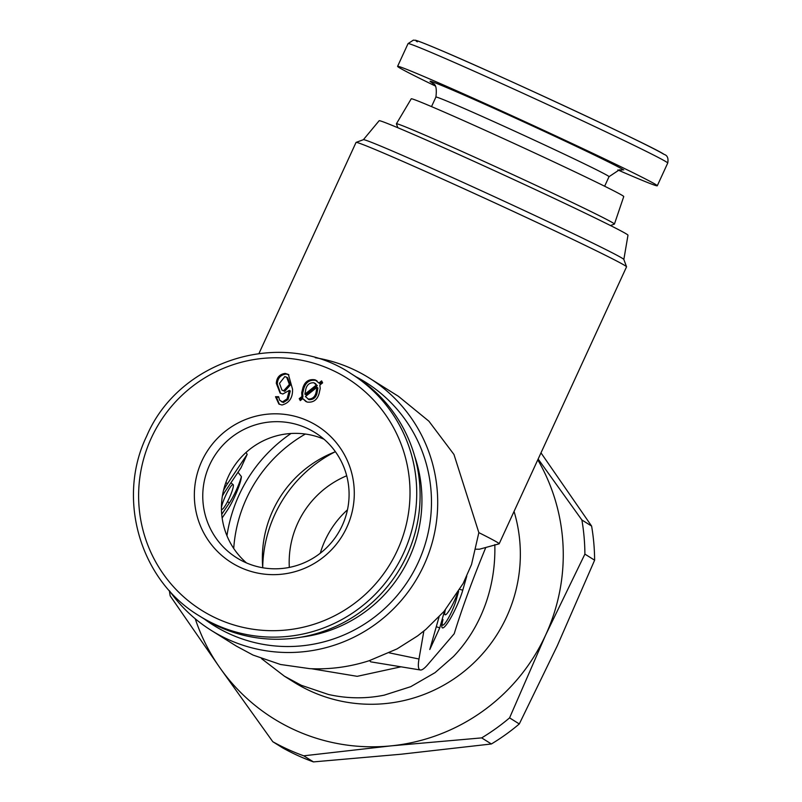 <?xml version="1.0" encoding="UTF-8"?>
<svg xmlns="http://www.w3.org/2000/svg" width="802" height="802" viewBox="0 0 802 802"><rect width="100%" height="100%" fill="white"/><g stroke="black" fill="none" stroke-linecap="round" stroke-linejoin="round"><path stroke-width="1.2" d="M320.289 553.22A92.892 91.709 122.1 0 1 325.131 540.267A92.892 91.709 122.1 0 1 347.466 509.831M262.715 567.225A131.007 129.333 122.1 0 1 274.795 514.573A131.007 129.333 122.1 0 1 334.915 451.927M289.322 567.415A92.892 91.709 122.1 0 1 297.763 523.125A92.892 91.709 122.1 0 1 346.705 475.776M538.152 459.035L581.891 519.987A210.796 208.099 -57.9 0 1 584.899 554.112L545.661 635.004L509.581 717.87A210.796 208.099 -57.9 0 1 481.661 737.89L391.115 745.86L303.727 755.815A210.796 208.099 -57.9 0 1 272.8 741.72L219.918 667.805L170.184 595.876A210.796 208.099 -57.9 0 1 169.362 590.663M537.791 459.807A190.555 188.109 122.1 0 1 545.661 635.004A190.555 188.109 122.1 0 1 391.115 745.86A190.555 188.109 122.1 0 1 219.918 667.805A190.555 188.109 122.1 0 1 195.257 618.803M335.416 451.726A113.142 111.689 -57.9 0 0 272.81 510.593A113.142 111.689 -57.9 0 0 262.755 567.766M303.727 755.815L313.452 761.9L401.02 754.231L491.385 743.975A210.796 208.099 122.1 0 0 519.295 723.955L509.581 717.87M581.891 519.987L591.605 526.072L540.989 452.869M591.605 526.072A210.796 208.099 122.1 0 1 594.623 560.197L557.28 645.8L519.295 723.955M584.899 554.112L594.623 560.197M481.661 737.89L491.385 743.975M313.452 761.9A210.796 208.099 122.1 0 1 282.525 747.805L272.8 741.72M261.522 658.622L284.409 676.196L301.321 685.309L328.379 694.462C347.086 698.672 365.672 698.903 384.148 695.174L410.704 686.692L435.005 672.678L453.491 656.497C467.716 641.53 478.433 623.966 485.641 603.796C492.308 584.889 495.365 565.159 494.814 544.618M315.306 357.722A148.871 146.966 122.1 0 1 369.211 378.003L398.414 396.298L428.88 421.17L453.962 454.473L478.854 532.638L471.526 564.528L463.125 583.515L443.977 611.465L425.872 629.38L417.561 635.936L397.03 648.908L369.211 660.708C349.742 666.953 329.953 669.6 309.823 668.657L280.53 664.497L253.021 655.064L236.299 646.071L211.187 630.352A148.871 146.966 122.1 0 1 169.412 590.713M233.723 548.448A141.723 139.909 122.1 0 1 246.485 498.483A141.723 139.909 122.1 0 1 305.372 434.042M290.996 433.501A148.871 146.966 -57.9 0 0 239.096 494.954A148.871 146.966 -57.9 0 0 226.956 535.756M284.409 676.196L293.843 682.111A148.871 146.966 -57.9 0 0 506.603 616.918A148.871 146.966 -57.9 0 0 514.052 511.415M221.442 507.686A13.664 2.155 -65.5 0 1 230.114 487.405A13.664 2.155 -65.5 0 1 233.131 484.619A13.664 2.155 -65.5 0 1 231.227 493.451A13.664 2.155 -65.5 0 1 224.66 506.583A13.664 2.155 -65.5 0 1 221.813 509.45A13.664 2.155 -65.5 0 1 221.452 509.039M478.854 532.638A148.871 3.078 24.7 0 1 497.661 542.573A148.871 3.078 24.7 0 1 499.165 543.796L626.542 266.845A148.871 3.078 -155.3 0 0 626.542 266.775A148.871 3.078 -155.3 0 0 471.175 192.039A148.871 3.078 -155.3 0 0 356.098 142.385A148.871 3.078 -155.3 0 0 356.048 142.425L258.996 353.431M499.165 543.796A148.871 3.078 24.7 0 1 499.095 543.846L479.426 549.22L476.047 549.21M369.211 378.003A148.871 146.966 122.1 0 1 423.947 565.159A148.871 146.966 122.1 0 1 211.187 630.352M355.908 376.719A143.347 141.503 122.1 0 1 418.233 562.433A143.347 141.503 122.1 0 1 204.219 618.943M414.594 455.927A136.962 135.207 122.1 0 1 409.281 557.801A136.962 135.207 122.1 0 1 301.111 637.159M445.331 609.871A16.852 2.667 114.5 0 0 445 614.713A16.852 2.667 114.5 0 0 450.433 608.517A16.852 2.667 114.5 0 0 457.541 593.139M626.542 266.775L623.826 259.447A143.347 2.967 -155.3 0 0 474.223 187.478A143.347 2.967 -155.3 0 0 363.426 139.678L356.098 142.385M623.846 259.477L627.986 235.197A136.962 2.837 -155.3 0 0 485.04 166.385A136.962 2.837 -155.3 0 0 379.135 120.741L363.396 139.688M423.857 631.054L418.985 659.013A65.503 10.356 114.5 0 0 420.368 669.991A65.503 10.356 114.5 0 0 427.837 664.557L454.193 633.77C462.132 608.116 472.578 579.565 485.531 548.117L484.899 547.726M369.562 660.597L370.745 661.851L420.368 669.991M458.634 591.375L456.188 599.976A16.852 2.667 -65.5 0 1 449.25 616.527A16.852 2.667 -65.5 0 1 442.724 625.149A16.852 2.667 -65.5 0 1 443.015 619.595A25.273 4 114.5 0 0 442.263 627.786A25.273 4 114.5 0 0 451.887 615.866A25.273 4 114.5 0 0 462.774 590.162L466.764 576.167M436.278 626.703L439.747 627.876L444.629 610.703M439.075 616.898L429.792 649.52L439.747 627.876M221.733 514.343L229.392 502.934A20.04 3.168 114.5 0 0 241.402 476.578A22.085 3.489 -65.5 0 1 227.297 510.283L222.144 517.962M241.402 476.578L238.234 472.578M223.507 490.413A22.085 3.489 -65.5 0 1 227.477 483.706L247.176 454.363L240.991 467.807L225.382 491.055A20.04 3.168 114.5 0 0 222.375 496.047M247.176 454.363L246.034 452.478M401 666.813L357.201 676.327L311.437 668.728M484.999 547.696L485.531 548.117M610.482 225.542L614.382 224.099A119.989 2.486 -155.3 0 0 614.432 224.059L623.745 196.56A116.952 2.416 -155.3 0 0 622.563 195.598A116.952 2.416 -155.3 0 0 510.182 141.673A116.952 2.416 -155.3 0 0 411.236 98.816L396.409 123.779A119.989 2.486 -155.3 0 0 396.409 123.849L397.852 127.749M614.432 224.059A119.989 2.486 -155.3 0 0 613.219 223.076A119.989 2.486 -155.3 0 0 497.922 167.758A119.989 2.486 -155.3 0 0 396.409 123.779M617.841 169.954A142.916 2.957 -155.3 0 0 657.279 185.773A142.916 2.957 -155.3 0 0 655.836 184.6A142.916 2.957 -155.3 0 0 518.363 118.646A142.916 2.957 -155.3 0 0 397.602 66.335A142.916 2.957 -155.3 0 0 399.035 67.518A142.916 2.957 -155.3 0 0 435.275 85.984M346.835 527.295A80.711 79.679 122.1 0 1 240.6 567.545A80.711 79.679 122.1 0 1 201.803 461.17A80.711 79.679 122.1 0 1 308.038 420.92A80.711 79.679 122.1 0 1 346.835 527.295M342.264 525.49A73.844 72.892 122.1 0 1 236.74 557.821A73.844 72.892 122.1 0 1 209.583 464.99A73.844 72.892 122.1 0 1 315.116 432.659A73.844 72.892 122.1 0 1 342.264 525.49M246.525 562.954A73.844 72.892 122.1 0 1 228.259 476.689A73.844 72.892 122.1 0 1 324.008 439.225M350.975 373.612L354.354 375.727A142.916 141.082 122.1 0 1 406.905 555.395A142.916 141.082 122.1 0 1 202.655 617.981L199.277 615.866A142.916 141.082 122.1 0 0 403.526 553.28A142.916 141.082 122.1 0 0 350.975 373.612C282.625 327.777 179.137 359.466 146.666 436.148C116.25 498.804 140.17 580.578 199.277 615.866M282.444 401.902L287.096 398.885L289.322 390.384L282.845 394.003L280.109 393.1L276.309 383.336C276.74 377.451 279.687 374.143 285.171 373.421L288.389 374.464L292.54 389.16C292.84 397.742 289.311 403.025 281.963 405.01L278.895 404.038L275.507 396.719L278.615 396.669L279.597 400.178L283.407 402.504L288.058 399.486L287.096 398.885M288.058 399.486L290.284 390.995L289.322 390.384M280.61 393.381L277.271 383.937L276.309 383.336M277.271 383.937C277.703 378.053 280.66 374.755 286.144 374.033L285.171 373.421M286.144 374.033L288.87 374.785M315.036 379.827L318.935 383.005L321.602 380.89L322.625 382.855L319.848 385.06L320.219 388.529L319.126 393.451C317.271 399.957 313.231 402.825 307.016 402.043L302.815 398.614L300.289 400.609L299.226 398.654L301.963 396.509L301.702 392.739L302.835 388.058C304.76 381.602 308.82 378.855 315.036 379.827L317.001 380.86M319.286 382.724L319.898 383.607L318.935 383.005M300.73 400.248L300.189 399.256L302.925 397.11L302.665 393.341L303.798 388.669L302.835 388.058M303.798 388.669C305.722 382.203 309.793 379.456 316.008 380.439M302.665 393.341L301.702 392.739M302.925 397.11L301.963 396.509M300.189 399.256L299.226 398.654M305.933 401.571L302.815 398.614M308.991 399.637L308.018 399.035C312.158 399.246 314.815 397.16 315.998 392.769L316.97 387.356L305.412 396.539L308.991 399.637C313.121 399.847 315.787 397.762 316.96 393.381L315.998 392.769M316.96 393.381L317.933 387.967L316.97 387.356M316.339 385.04L313.933 382.785C309.692 382.514 306.986 384.639 305.813 389.17L304.89 394.173L316.339 385.04L317.311 385.652L314.905 383.386M315.747 383.797L313.933 382.785M317.311 385.652L305.863 394.774L304.89 394.173M319.898 383.607L322.113 381.862M279.397 404.318L276.469 397.321L275.507 396.719M281.943 390.113L284.72 391.306L290.364 385.02L287.587 377.732L284.86 376.559L279.487 383.366L281.943 390.113L283.758 390.694L289.392 384.419L286.625 377.13M281.322 401.632L283.407 402.504M276.469 397.321L278.685 397.291M290.364 385.02L289.392 384.419M284.72 391.306L283.758 390.694M389.191 652.838L418.985 659.013M459.817 589.41L462.774 590.162M229.392 502.934L227.537 501.621M227.477 483.706L225.853 482.563M408.048 43.619L413.401 40.1C416.92 41.153 409.07 36.972 437.782 49.002C495.706 73.253 656.557 148.24 664.096 154.395C667.384 155.367 668.597 158.255 667.725 163.057A142.916 2.957 -155.3 0 0 666.292 161.884A142.916 2.957 -155.3 0 0 528.819 95.929A142.916 2.957 -155.3 0 0 408.048 43.619L397.602 66.335M623.735 169.964A107.187 2.216 -155.3 0 0 512.949 116.982A107.187 2.216 -155.3 0 0 431.135 82.145A107.187 2.216 -155.3 0 0 432.819 83.137M622.101 170.074L619.395 169.803L609.019 176.691A95.278 1.975 -155.3 0 0 608.066 175.899A95.278 1.975 -155.3 0 0 516.418 131.929A95.278 1.975 -155.3 0 0 435.907 97.062L431.516 106.606M663.424 154.034A136.962 2.837 -155.3 0 0 521.861 86.335A136.962 2.837 -155.3 0 0 417.321 41.824M151.267 438.133A136.962 135.207 122.1 0 1 331.537 369.832A136.962 135.207 122.1 0 1 397.371 550.332A136.962 135.207 122.1 0 1 217.101 618.633A136.962 135.207 122.1 0 1 151.267 438.133M442.724 625.149L441.852 625.009M233.131 484.619L230.936 482.794M667.725 163.057L657.279 185.773M432.478 82.877L432.388 82.817C431.897 84.37 437.832 81.243 435.907 97.062M609.019 176.691L604.638 186.234"/></g></svg>
